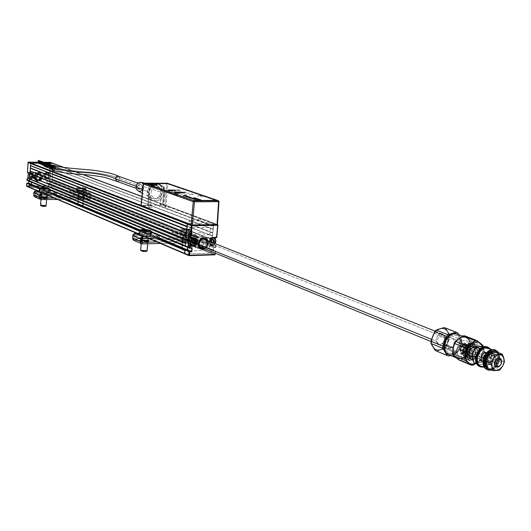 <?xml version="1.0" encoding="UTF-8"?>
<svg xmlns="http://www.w3.org/2000/svg" width="531" height="531" viewBox="0 0 531 531"><rect width="100%" height="100%" fill="white"/><g stroke="black" fill="none" stroke-linecap="round" stroke-linejoin="round"><path stroke-width="0.4" stroke-dasharray="2.65 1.99" d="M217.624 224.686L217.856 225.151L53.259 163.747L53.127 165.765L213.449 226.106L213.416 223.12L213.681 223.597L213.416 223.12L141.89 196.497L213.289 223.1L207.462 223.027L200.93 221.055L192.952 220.425L188.757 221.248L189.209 221.858L193.191 223.438L187.695 223.531L140.947 205.497L187.489 223.591M38.066 163.183L40.542 163.209L38.066 163.183M40.847 163.209L47.159 163.276L40.847 163.209M64.019 167.477L83.022 174.56L64.019 167.477M149.337 206.931L148.322 207.097L149.357 207.495L152.211 207.468L149.337 206.931M198.382 219.336L197.393 219.529L198.534 219.96L201.428 219.914L198.382 219.336M215.334 237.609L215.513 236.886L216.734 237.337L217.856 225.151L53.133 163.422M52.927 165.964L213.449 226.106L52.927 165.964L52.775 168.247L212.951 229.206L213.21 226.365L52.927 165.964M52.947 168.453L212.951 229.206L52.947 168.453L52.761 171.141L212.845 232.797L213.15 229.452L52.947 168.453M52.562 171.34L212.845 232.797L52.562 171.34L52.41 173.617L212.34 235.89L212.599 233.049L52.562 171.34M52.582 173.823L212.34 235.89L52.582 173.823L52.403 176.504L212.234 239.468L212.539 236.136L52.582 173.823M52.204 176.704L212.234 239.468L52.204 176.704L52.051 178.98L211.736 242.554L211.995 239.727L52.204 176.704M52.224 179.179L211.736 242.554L52.224 179.179L52.084 181.19L211.703 245.295L211.929 242.8L52.224 179.179M52.084 181.19L211.703 245.295L211.219 245.807L51.686 181.589L52.084 181.19M50.246 162.367L50.1 162.705L50.637 162.771L49.987 172.469L50.803 173.06L50.385 179.173L49.549 179.007L49.456 180.407L52.065 181.456L49.264 180.52L47.352 180.487L189.209 237.742L50.067 181.582L49.887 184.264L188.605 240.855L49.887 184.264L51.507 184.264L210.92 249.139L209.035 249.192L209.333 245.86L211.219 245.807L51.686 181.589L50.067 181.582L51.932 181.589L48.918 180.341L49.011 178.94L49.549 179.007L49.456 180.407L52.065 181.456L53.259 163.747L50.511 162.446M189.355 237.802L209.333 245.86L189.355 237.802M188.83 240.948L209.035 249.192L188.83 240.948M51.507 184.264L211.053 249.158L211.305 249.623L51.507 184.264M51.686 187.071L211.033 252.61L211.305 249.623L51.852 184.669L51.686 187.071L211.033 252.61L210.555 253.121L51.288 187.476L51.872 184.396L49.144 183.202L51.753 184.264L49.887 184.264L50.067 181.582L47.352 180.487L47.179 183.155L49.887 184.264L47.179 183.155L49.144 183.202L51.872 184.396L49.264 183.341L49.084 186.003L48.547 185.93L48.726 183.268L49.264 183.341L49.084 186.003L51.686 187.071L51.288 187.476L29.477 187.47L185.04 253.918L210.555 253.121L48.686 186.401L49.084 186.003L51.686 187.071M26.557 185.95L29.477 187.47L51.288 187.476L48.686 186.401L26.935 186.388L26.802 185.916L48.547 185.93L48.686 186.401L26.935 186.388L189.096 255.643L214.697 254.834L210.555 253.121L185.04 253.918L210.555 253.121L211.033 252.61L215.241 254.356M148.567 238.034L137.303 233.228L148.567 238.034M46.96 194.678L37.82 190.775L46.96 194.678M39.52 188.963L52.503 194.452L39.52 188.963M140.217 231.509L154.999 237.755L140.217 231.509M156.492 237.696L140.284 230.859L156.492 237.696M53.857 194.419L39.566 188.399L53.857 194.419M184.907 250.393L185.392 249.875M40.223 187.974L55.476 194.386L40.223 187.974M140.37 230.082L158.298 237.616L140.37 230.082M28.793 181.204L28.847 180.427L31.502 181.536L31.455 182.226L31.502 181.536L187.616 246.457L187.536 247.426L187.616 246.457L31.502 181.536L29.855 181.529L185.691 246.51L187.616 246.457L185.392 246.517L189.361 248.176M29.855 181.529L185.545 246.49L185.286 246.019M150.658 231.596L150.306 231.443L150.658 231.596M148.965 230.885L145.879 229.604L148.965 230.885M49.423 189.421L45.221 187.669L49.423 189.421M185.511 243.49L185.804 240.118M186.096 236.74L186.394 233.361M186.686 229.976L186.985 226.591M53.02 163.362L50.637 162.771L49.987 172.469L45.54 172.621L44.093 173.823L43.555 175.004L43.602 176.896L44.192 177.965L46.283 178.927L44.192 177.965L43.635 175.661L45.447 178.655L47.179 179.153L46.27 178.987L44.458 175.993L45.467 173.77L47.598 172.86L46.436 172.555L45.181 173.006L44.013 174.301L43.635 175.661L44.458 175.993L43.635 175.661L45.401 178.642L50.153 179.159L46.35 178.821L49.078 178.828L48.918 180.341L47.186 180.334L46.987 183.268L48.726 183.268L48.547 185.93L26.583 185.93M30.227 172.748L31.309 172.754L30.254 172.429M30.061 172.422L27.685 172.409M28.229 172.714L30.041 172.748M27.877 178.741L30.088 178.755C33.672 177.261 34.117 175.21 31.409 172.595L32.225 172.92C34.933 175.535 34.488 177.593 30.898 179.086L27.851 179.066M30.075 178.755L27.333 178.854L31.223 178.622L32.683 177.414L33.32 175.588L32.57 173.252L30.26 172.27M28.083 162.473L50.1 162.705L49.449 172.402L50.1 162.705L28.296 162.459L28.428 162.121M37.216 162.22L38.013 162.227M40.794 162.26L39.115 162.234M40.953 162.26L43.881 162.294M26.769 183.241L26.802 185.916L26.975 183.228L28.74 183.228L28.926 180.274L26.948 180.281M29.789 181.529L31.502 181.536L28.847 180.427L27.041 180.454L29.524 181.496M27.24 179.007L27.161 180.268L27.24 179.007M30.068 172.27L27.672 172.25L28.296 162.459L27.459 172.27M46.283 178.927L49.011 178.94L46.283 178.927M42.679 176.976L42.467 175.184L41 173.066L39.467 172.356L37.761 172.343L36.128 173.033L34.834 174.327L33.951 177.852L34.993 180.261L36.354 181.283L38.006 181.642L39.699 181.29L41.186 180.281L42.679 176.976M43.635 175.661L44.504 173.332L46.721 172.383L44.637 173.445L43.635 175.661M49.496 172.555L46.721 172.383L49.449 172.402L46.768 172.535L47.598 172.86L50.578 172.88L49.496 172.555M46.27 178.987L45.447 178.655L46.35 178.821M30.221 172.907L32.895 173.431L33.626 174.274L33.991 175.96L32.57 178.469L29.756 178.974M29.643 178.974L27.931 178.967L28.322 172.894L30.028 172.9L28.302 174.075L27.771 175.602L28.402 177.56L30.267 178.688L27.97 177.281L29.364 178.522L30.964 178.974L29.849 178.721M29.935 177.301L31.044 177.766L32.278 177.235L32.862 175.953L32.444 174.666L31.276 174.128L30.035 174.653L29.451 175.934L29.763 177.082M47.644 173.02L45.6 173.889L44.637 176.013L45.321 178.15L47.239 179.04L50.219 179.053L50.624 173.04L46.808 172.967C43.409 174.772 43.29 176.604 46.443 178.443L46.536 178.755C43.071 176.73 43.203 174.726 46.934 172.741C43.542 174.161 43.117 176.113 45.666 178.602L46.376 178.887C43.821 176.392 44.246 174.44 47.644 173.02L48.48 173.166C51.056 175.642 50.644 177.6 47.239 179.04L46.536 178.755C49.934 177.321 50.345 175.363 47.77 172.887L46.934 172.741L47.644 173.02M45.759 176.02L46.336 174.745L47.564 174.221L48.713 174.759L49.111 175.688L48.772 177.042L47.319 177.839L46.17 177.301L45.759 176.02M38.424 172.29L38.338 172.668C33.234 175.675 33.128 178.529 38.033 181.244L38.066 181.668C32.696 178.688 32.816 175.562 38.424 172.29L38.497 173.697L40.801 174.619L40.947 173.285L38.424 172.29M38.929 172.296C44.086 175.615 43.801 178.741 38.066 181.668L38.033 181.244C43.27 178.575 43.535 175.721 38.843 172.675L38.929 172.296M38.312 173.073L38.338 172.668L37.575 172.794L35.537 174.049L34.296 177.069L35.318 180.022L38.033 181.244L40.894 180.042L42.294 177.108L41.458 174.082L38.843 172.675L41.551 174.971L41.922 177.108L41.518 178.549L40.648 179.757L38.756 180.772L36.719 180.553L35.604 179.737L34.714 177.812L34.986 175.602L36.327 173.836L38.312 173.073C33.765 175.807 33.679 178.396 38.059 180.839C42.745 178.443 42.998 175.854 38.816 173.079L39.002 173.703C42.566 176.113 42.341 178.343 38.312 180.394C34.542 178.31 34.608 176.08 38.497 173.697L38.312 173.073M193.769 241.937L194.831 245.946L196.762 247.4L200.121 247.293L201.388 246.557L203.081 244.645L204.043 241.671L208.437 243.437L207.329 246.656L204.92 248.886L207.282 246.723L208.437 243.437L204.043 241.671L203.738 239.063L204.043 241.671L203.453 243.921L202.178 245.846L199.41 247.526L197.406 247.579L195.627 246.756L193.961 244.174L193.769 241.937L197.174 243.317L193.769 241.937L194.041 240.543L193.769 241.937M198.129 243.702L197.174 243.317L198.129 243.702M192.063 245.614L192.083 245.534C194.213 245.236 195.494 243.882 195.919 241.472L196.802 241.831L195.919 241.472L194.797 238.326M194.572 238.14L192.786 237.589L195.162 238.286L194.074 240.43L195.182 238.293L193.855 237.762M192.083 245.534L192.627 245.76L192.083 245.534M190.855 238.187L194.094 238.114L192.786 237.589L189.474 237.662M217.385 224.659L191.791 225.111L187.695 223.531L213.289 223.1L217.425 224.64M188.804 255.524L189.222 255.643M191.572 248.103L187.616 246.457L191.572 248.103M215.161 254.429L215.546 251.057L215.135 253.075L215.486 250.977L211.338 249.291L211.033 252.61L211.205 249.125L215.314 251.097L213.276 251.163L213.615 247.479L215.885 247.38L211.511 245.8L209.333 245.86L209.035 249.192L211.205 249.125L209.035 249.192L213.349 250.951L209.035 249.192L209.333 245.86L213.654 247.605L209.333 245.86L211.67 245.634L215.825 247.3L215.898 245.388L212.533 245.548L211.205 245.017L214.703 244.917L216.044 245.621L215.652 247.419L215.812 245.661L211.915 245.694L210.681 245.11L209.533 243.298L209.446 241.379C209.267 244.054 210.322 245.514 212.606 245.753M215.287 253.134L215.4 250.824L213.349 250.951L213.654 247.605L215.705 247.499L211.511 245.8L215.825 247.3L215.984 245.541L214.683 244.811L215.221 238.824M213.681 223.597L212.201 239.859L213.681 223.597M212.194 239.932L211.67 245.634L212.194 239.932M216.436 237.45L211.922 237.138L213.296 237.656M212.533 245.548L211.119 245.222L209.493 241.399M208.159 240.868L208.437 243.437L208.159 240.868M203.466 238.419L200.997 236.176L199.736 235.937L197.14 236.574L195.289 238.147L197.439 236.421L199.444 235.93L202.211 236.853L203.466 238.419M185.339 246.51L187.616 246.457L187.536 247.426M189.321 237.715L191.326 238.419L191.85 240.304L190.602 242.567L188.658 242.986M188.425 242.906L187.377 241.91L187.111 240.424L187.642 238.91L188.863 237.861M210.9 239.833L210.044 241.738L208.789 242.501L207.455 242.382L206.327 240.968L206.771 238.452L208.358 237.284L210.389 237.961L210.9 239.833M209.898 234.861L205.052 234.967L202.669 233.162L199.742 232.571L196.696 233.288L193.961 235.213L189.036 235.326L189.706 227.719L210.581 227.328L209.898 234.861M191.631 250.871L190.032 250.917L190.357 247.22L194.047 247.121L194.114 246.357L195.959 247.977L198.322 248.501L200.784 247.838L202.915 246.112L202.849 246.875L206.499 246.769L206.167 250.44L191.87 250.864M214.697 254.834L210.555 253.121L211.033 252.61L215.181 254.316L214.697 254.834M189.521 237.795L193.934 237.981L195.554 239.992L195.554 242.182L194.93 243.57L193.311 245.003L191.412 245.342M194.054 242.481L194.359 241.253M194.2 240.384L192.547 239.242L191.399 239.654L190.569 240.702L190.337 242.023L190.782 243.178L192.587 243.742M193.403 243.311L193.888 242.767M215.281 237.609L215.314 237.191L210.535 237.589L208.935 239.016L208.192 241.127L208.557 243.211L209.904 244.559L214.63 244.718L215.174 238.764M213.449 240.895L213.21 241.877M213.117 242.063L211.272 243.304L210.21 242.952L209.579 241.957L209.586 240.649L210.555 239.189L212.42 238.937L213.309 239.926L212.506 239.912M213.309 239.932L213.455 240.696M205.464 237.941L204.03 237.662M204.82 248.847C207.76 246.928 208.842 244.253 208.059 240.828M207.555 240.629C208.603 244.16 207.521 246.829 204.322 248.641L206.22 247.346L207.402 245.634L208.019 242.581L207.555 240.629M203.439 237.689L203.433 237.642C197.386 240.729 196.556 244.559 200.95 249.125M203.619 248.355L205.251 247.599L207.017 245.448L207.575 242.694L206.851 240.351C208.285 244.034 207.209 246.703 203.619 248.355M204.601 246.922C207.256 244.074 207.269 241.585 204.627 239.468M46.934 172.741C50.392 174.765 50.253 176.77 46.536 178.755L46.443 178.443C49.834 176.637 49.954 174.812 46.808 172.967L46.934 172.741M46.137 175.376L45.693 175.854L46.27 177.082L47.584 177.088L48.321 175.867L47.783 174.672L46.482 174.613L46.137 175.376M46.529 174.619L47.013 174.779L46.529 174.619M46.682 174.646L46.19 174.341L46.682 174.646M46.808 172.967L44.949 173.756L44.073 175.695L44.69 177.633L45.951 178.389L48.294 177.653L49.171 175.721L48.553 173.776L46.808 172.967M47.06 177.069L45.812 177.042L45.195 175.801L45.998 174.36L47.432 174.374L48.049 175.608L47.06 177.069M30.201 173.159L28.176 174.015L30.532 172.86C27.094 174.679 26.975 176.518 30.181 178.376L32.059 177.58L32.922 175.097L31.94 173.332L30.028 172.907M29.663 178.622C27.791 176.823 27.904 175.031 30.008 173.252M31.057 174.394L30.4 174.4L31.057 174.394M29.769 176.982L28.9 175.608L29.809 174.234L31.17 174.274L31.814 175.628L30.997 176.969L29.942 176.936M30.267 178.688C33.705 177.261 34.123 175.296 31.535 172.787L32.232 173.066C34.82 175.575 34.402 177.546 30.964 178.974L30.181 178.376C33.612 176.557 33.732 174.719 30.532 172.86L30.659 172.635C34.17 174.672 34.037 176.69 30.267 178.688M29.962 176.969L31.322 177.009L32.059 175.728L31.482 174.546L30.148 174.533L29.404 175.768L29.862 176.451M192.773 240.57L192.302 240.377L192.089 241.067L192.567 241.26M192.461 243.298L192.063 243.331L191.452 241.844L192.375 240.271L192.926 240.377M193.35 240.39L194.027 240.443M190.948 245.156L192.01 245.329C196.105 243.41 196.669 240.928 193.709 237.888L191.1 238.187M212.048 239.939L211.457 239.906L211.949 240.098M212.871 242.747L211.258 242.873L210.628 241.419L211.491 239.846L212.088 239.906M211.683 240.855L211.212 240.669L210.674 241.233L211.159 241.426M212.267 245.269L215.075 243.623L212.267 245.269L211.132 244.811C215.174 242.893 215.732 240.43 212.798 237.423L211.823 237.271C207.78 239.169 207.216 241.632 210.123 244.652L211.252 245.103C208.61 242.986 208.723 240.643 211.597 238.074C208.437 241.359 208.663 243.762 212.267 245.269L212.473 245.003L212.267 245.269M214.975 243.583L212.473 245.003L211.351 244.771L210.123 243.537L209.805 241.525C209.745 243.669 210.634 244.831 212.473 245.003L214.975 243.583M211.444 242.176L211.789 243.264L213.621 243.045M211.597 238.067L212.665 237.735L211.597 238.067M31.82 176.531L34.356 177.566C34.329 174.487 35.736 173.106 38.584 173.411L40.456 175.622L37.9 174.593L36.035 172.396C33.194 172.09 31.787 173.464 31.82 176.531C32.935 171.785 34.96 171.141 37.9 174.593L37.376 174.646C34.787 171.606 33.002 172.177 32.026 176.352L32.125 174.646L33.566 172.907L35.663 172.688L37.203 174.115L37.27 176.345L35.331 178.303L33.254 178.084L32.026 176.352C34.615 179.385 36.4 178.814 37.376 174.646L37.9 174.593C36.792 179.332 34.767 179.976 31.82 176.531L33.659 178.715C36.513 179.047 37.92 177.673 37.9 174.593L40.456 175.622C40.482 178.708 39.062 180.089 36.201 179.757L34.356 177.566L31.82 176.531M34.973 177.46L35.769 177.785C35.75 175.197 36.931 174.029 39.327 174.294L40.9 176.146L38.524 173.976C36.135 173.71 34.946 174.872 34.973 177.46L36.526 179.299C38.922 179.578 40.117 178.423 40.097 175.827L40.9 176.146C40.98 178.562 39.885 179.757 37.615 179.717L35.769 177.785C35.69 175.376 36.778 174.181 39.042 174.208L40.9 176.146C40.92 178.748 39.725 179.909 37.323 179.631L34.973 177.46M35.57 177.971C38.405 181.297 40.363 180.673 41.431 176.093C38.597 172.761 36.646 173.385 35.57 177.971M195.302 243.132L199.311 244.764L195.302 243.132L197.393 245.8C200.738 246.112 202.45 244.34 202.53 240.477L200.413 237.788C197.074 237.503 195.375 239.282 195.302 243.132M431.57 339.389L436.024 341.201C436.336 336.236 438.42 333.833 442.277 333.999L444.58 337.338L202.53 240.477L444.58 337.338C444.255 342.316 442.157 344.705 438.294 344.513L436.024 341.201L431.57 339.389M46.456 164.444L44.996 162.685L43.788 163.163L43.21 164.404L52.071 167.836L52.828 166.429L54.295 166.17L55.343 167.869L46.456 164.444L55.343 167.869L55.171 168.559L54.394 169.409L53.319 169.588L52.071 167.836L43.21 164.404L44.246 166.077L45.706 165.831L46.456 164.444M51.932 167.836L51.089 167.511L51.932 167.836L52.562 166.475L53.883 165.944L55.483 167.876L54.852 169.236L53.525 169.761L51.932 167.836M44.199 166.216L45.772 165.951L46.589 164.444L55.483 167.876L46.589 164.444L45.46 162.625M116.966 181.336C118.698 181.595 119.774 180.752 120.185 178.808L142.447 186.799C142.023 188.804 140.921 189.673 139.149 189.414L137.595 186.793L136.062 186.242L137.595 186.793L138.458 184.868L139.766 184.124L141.153 184.284L142.162 185.286L142.361 187.33L140.755 189.308L138.491 189.056L137.595 186.793C138.014 184.795 139.115 183.925 140.881 184.171L142.447 186.799L120.185 178.808L119.136 180.865L117.092 181.37M52.708 170.345L54.779 169.887L55.828 167.876C63.62 169.867 75.508 171.34 91.505 172.31C105.788 174.082 115.346 176.246 120.185 178.808C115.346 176.246 105.788 174.082 91.505 172.31C75.508 171.34 63.62 169.867 55.828 167.876L55.523 166.449L54.434 165.453M54.208 168.115L43.19 163.853L54.208 168.115L54.952 167.564L55.304 168.128L54.56 168.679L54.268 167.889L55.005 167.584L55.304 168.128L43.502 163.568L55.304 168.128L54.72 168.705L54.208 168.115M42.46 163.794L42.772 164.112L43.502 163.568L42.692 163.083M52.164 168.393L43.104 164.875L52.164 168.393L52.908 167.836L53.253 168.407L52.509 168.958L52.217 168.168L52.954 167.856L53.253 168.407L41.484 163.84L53.253 168.407L52.669 168.984L52.164 168.393M40.754 164.384L41.484 163.84L41.139 163.282M53.127 166.681L43.708 163.05L53.127 166.681L53.863 166.123L54.215 166.694L53.472 167.245L53.18 166.455L53.916 166.143L54.215 166.694L42.434 162.161L54.215 166.694L53.631 167.272L53.127 166.681M41.697 162.705L42.434 162.161L42.082 161.603M148.859 192.162L142.613 189.56L148.859 192.162L149.536 189.56L151.023 187.35L153.107 185.877L155.457 185.359L157.714 185.883L159.546 187.35L160.661 189.547L160.9 192.136C159.692 197.406 156.804 199.523 152.231 198.494C149.875 197.293 148.753 195.182 148.859 192.162C149.802 187.45 152.364 185.219 156.545 185.478C159.519 186.381 160.973 188.605 160.9 192.136L160.229 194.724L158.749 196.928L156.685 198.402L154.342 198.926L152.078 198.421L150.24 196.961L149.111 194.764L148.859 192.162M138.883 191.213L138.252 191.007C141.312 191.704 143.244 190.304 144.04 186.799L160.9 192.136L144.04 186.799C144.08 184.443 143.104 182.969 141.113 182.365M148.653 192.667L147.273 192.169C147.16 196.264 148.76 198.999 152.065 200.366C157.634 201.209 161.105 198.461 162.473 192.136L163.873 192.634C162.499 198.972 159.028 201.727 153.452 200.884C150.14 199.51 148.541 196.775 148.653 192.667C149.988 186.388 153.413 183.613 158.928 184.357C162.347 185.697 163.993 188.459 163.873 192.634L162.473 192.136C162.592 187.967 160.946 185.213 157.534 183.872C152.025 183.129 148.6 185.896 147.273 192.169L148.653 192.667M162.473 192.136L161.59 187.39L159.698 185.027L157.07 183.746L154.103 183.739L151.249 185.02L148.945 187.39L147.552 190.49L147.279 193.842L149.019 198.229L151.335 200.068L154.196 200.705L157.149 200.034L159.758 198.176L161.623 195.401L162.473 192.136M142.567 190.025L144.04 186.799L143.237 183.759M52.37 170.219L52.808 170.365M53.273 170.418L54.627 170L55.748 168.38L54.155 165.353M118.513 176.219L120.185 178.808L118.639 176.259M41.491 162.147L42.035 161.743L42.294 162.161L41.75 162.566L41.491 162.147M38.305 161.238L38.849 160.833L42.294 162.161L38.71 161.132M38.849 160.833L38.59 160.415M40.542 163.827L41.093 163.422L41.352 163.84L40.801 164.245L40.542 163.827M37.362 162.904L37.907 162.499L41.352 163.84L37.655 162.088M42.56 163.561L43.111 163.15L43.369 163.568L42.819 163.973L42.56 163.561M39.374 162.639L39.918 162.234L43.369 163.568L39.659 161.822M156.479 184.184L157.946 183.766L157.05 183.447L155.59 183.879L156.479 184.184L151.574 187.184L150.724 186.879L149.065 189.66L149.895 189.959L149.37 195.74L148.594 195.454L149.065 189.66L149.895 189.959L150.426 188.352L151.574 187.184L150.724 186.879L155.59 183.879L156.506 184.177L151.574 187.184L156.479 184.184M168.161 190.29L171.467 190.762L167.988 190.217L171.467 190.762L168.161 190.29L167.975 192.594L171.174 193.218L171.367 190.901L171.174 193.218L172.23 193.092L167.975 192.594M169.203 190.529L169.037 192.468L169.203 190.529M174.102 192.375L177.44 192.859L173.942 192.308L177.44 192.859L174.102 192.375L173.922 194.698L177.148 195.335L177.347 192.999L177.148 195.335L178.197 195.202L173.922 194.698M175.144 192.614L174.978 194.565L175.144 192.614M163.528 195.647L162.672 205.026L163.528 195.647L162.891 205.059L163.515 205.291L164.238 195.906L163.528 195.647L164.457 195.932L165.008 189.972L164.238 195.906L164.789 189.939L163.953 189.647L162.692 204.72L163.528 195.647M167.358 183.248L167.816 184.005L166.721 183.872L167.816 184.005L166.157 205.451L165.061 205.305L166.721 183.872L158.032 183.673L156.492 184.078L150.386 188.306L149.828 189.985L148.428 205.444L147.658 205.145L149.802 205.132L151.627 190.052L154.222 187.27L156.791 186.573L159.234 187.27L161.358 190.045L161.404 196.57L160.694 205.046L162.672 205.026L163.953 189.647L162.771 186.885L164.557 188.352L164.789 189.939L163.953 189.647L163.707 188.054L162.771 186.885L158.43 183.879L157.05 183.447L150.724 186.879L149.231 188.83L148.594 195.454L149.37 195.74L148.428 205.444L141.034 205.524M167.046 183.222L166.721 183.872L167.132 183.208M178.423 192.746L177.347 192.999L178.423 192.746M178.595 192.713L177.44 192.859L178.595 192.713M172.456 190.669L171.367 190.901L172.456 190.669M172.555 190.649L171.467 190.762L172.555 190.649M192.813 194.724L193.41 194.426L189.016 193.131L177.785 193.244L182.372 194.704L192.813 194.724M150.426 183.965L148.7 184.038M148.587 184.051L148.103 184.237L148.541 184.589L151.235 185.093M151.833 185.146L154.793 185.18L155.41 184.702M155.371 184.682L153.3 184.204M153.187 184.184L150.525 183.972M199.503 195.594L197.632 196.025L199.815 196.669L205.404 196.649L203.831 195.999L199.503 195.594M218.467 200.725L218.878 201.508L167.816 184.005L167.55 183.348M167.816 184.005L218.878 201.508L217.338 224.513L166.157 205.451L167.816 184.005M143.204 183.918L143.622 183.826L141.352 205.497L148.428 205.444L147.658 205.145L148.594 195.454L147.658 205.145L150.459 205.218L152.158 205.862L143.41 205.975L192.129 224.732L215.168 224.308L169.336 207.196L165.924 207.17L164.816 206.751L167.205 206.672L160.508 205.139L166.157 205.451L217.338 224.513L219.011 201.588M143.894 183.195L143.31 183.839M140.961 205.55L141.352 205.497L143.622 183.826L156.924 183.852L143.622 183.826L144.034 183.162M165.061 205.305L163.734 205.318L165.008 189.972L164.769 188.299L163.794 187.078L159.081 183.859L166.721 183.872L165.061 205.305M159.473 184.078L163.794 187.078L159.473 184.078M158.43 183.879L163.634 187.184L159.313 184.191L157.05 183.447L158.43 183.879M176.358 193.437L177.693 193.689L177.487 193.961L174.453 193.563L176.358 193.437M168.719 190.908L171.971 191.06L168.719 190.908M150.837 205.198L151.952 195.859L153.685 197.811L156.114 198.508L158.65 197.784L160.687 195.826L160.269 205.125L150.837 205.198M190.078 197.313L189.056 197.081M190.49 197.353L187.928 197.16M186.467 196.948L189.54 197.001M187.124 196.775L188.751 196.722M186.666 196.722L187.357 196.928M191.379 197.771L190.476 197.525M191.804 197.817L189.235 197.618M192.594 198.07L190.961 198.123M191.021 198.163L189.7 198.05M193.224 199.039L195.169 198.966M192.335 198.727L194.24 198.926M191.279 198.322L193.901 198.561M191.81 198.395L193.364 198.488M194.041 199.298L196.676 199.537M194.578 199.364L196.138 199.457M182.903 192.64L180.095 192.68L178.529 192.103M172.429 189.972L174.341 190.675L176.093 190.304M173.776 192.195L177.52 192.886L178.774 192.62M167.59 183.401L217.06 200.32M155.895 184.961L149.623 184.675M157.07 185.053L155.457 184.682M177.573 190.138L177.208 190.144M177.566 190.217L178.35 190.264M152.709 183.845L149.749 183.693M150.631 184.038L146.463 183.56M153.877 183.938L152.278 183.573M199.649 199.49L198.74 199.424M197.651 199.835L196.052 199.888M198.441 200.114L196.025 200.021M196.145 200.008L195.428 199.795M194.685 198.017L195.468 198.023M194.678 197.963L195.209 197.937M200.127 199.649L198.813 199.57M200.632 199.829L199.848 199.769M200.021 199.829L199.669 199.749M186.381 195.893L183.314 195.839M184.702 195.82L183.374 195.581M185.651 195.634L185.053 195.78M186.905 196.078L184.635 196.025M185.95 196.483L188.226 196.536M185.81 196.317L187.436 196.258M185.346 196.258L186.049 196.47M482.858 358.233L484.272 354.27L484.08 350.387L485.706 354.423L482.858 358.233L481.02 362.454L477.037 362.447L479.327 361.784L481.059 360.522L485.706 354.423L489.894 356.102L486.728 362.321L485.195 364.166L481.02 362.454L474.05 362.852L478.643 362.089L481.65 359.912L483.754 356.308L484.385 352.245L484.08 350.387L485.706 354.423L489.894 356.102L489.283 352.465L487.644 348.389L483.509 346.756L487.644 348.389L480.25 348.575L480.655 348.734L478.789 353.002L475.915 356.852L477.568 360.921L478.205 364.571L485.195 364.166L481.02 362.454L482.858 358.233M472.431 358.91L472.431 358.91C473.274 361.299 474.814 362.481 477.037 362.447L474.176 361.565L473.114 360.383M476.652 363.934L478.205 364.571L476.652 363.934M480.993 346.902L483.376 348.807L484.08 350.387L483.456 346.736L484.08 350.387C483.27 347.931 481.73 346.703 479.466 346.71L476.712 347.619L476.904 346.995M472.716 352.849L472.086 356.938M479.466 346.71L476.28 347.911L474.833 349.232M478.949 350.088L480.216 350.36L481.504 351.94L481.498 355.285L479.593 358.219L476.898 359.029L475.318 357.901L474.794 354.768L476.3 351.529L478.949 350.088M473.612 350.911L472.192 354.907L472.398 358.81M501.616 362.414L466.729 348.382L466.45 345.761L464.917 344.247C462.441 343.915 460.755 345.402 459.866 348.721L469.351 352.564L459.866 348.721L460.138 351.33L461.658 352.843C464.147 353.195 465.833 351.708 466.729 348.382L501.616 362.414L500.394 365.321L501.616 362.414M472.258 353.739L481.033 357.297L472.258 353.739M483.456 358.279L494.487 362.753L483.456 358.279M452.684 334.231C448.396 335.672 445.688 339.11 444.553 344.533L444.613 348.575L445.994 351.867C452.147 356.241 456.906 353.553 460.264 343.803L461.233 343.969L460.264 343.803C460.642 336.966 458.114 333.773 452.684 334.231L453.162 333.767C458.943 333.282 461.638 336.681 461.233 343.969L470.101 347.513C467.911 355.651 463.762 359.281 457.656 358.398C454.211 356.799 452.764 353.447 453.301 348.329L453.301 348.329C455.465 340.232 459.574 336.574 465.634 337.364C469.172 338.944 470.658 342.329 470.101 347.513L461.233 343.969C461.784 338.824 460.291 335.466 456.766 333.893M479.546 352.763C478.444 357.25 476.161 359.573 472.703 359.726L474.389 359.56L476.4 358.458L478.106 356.533L479.247 354.077L479.546 352.763L477.946 352.119L479.546 352.763L479.453 349.71L477.601 346.876L479.261 349.079L479.546 352.763M476.121 346.325L475.232 345.86C471.501 345.369 468.959 347.632 467.619 352.65L469.212 353.294L467.619 352.65C467.273 355.823 468.163 357.894 470.293 358.876L471.004 359.056M472.457 358.996C475.331 358.073 477.163 355.777 477.946 352.119L476.845 347.002M467.472 338.128L464.678 335.811L468.282 338.891L469.543 340.862L470.267 343.311L470.267 347.506L471.256 342.528L483.549 347.387L482.971 352.584L483.124 349.71L482.579 346.703L482.971 352.584L481.657 356.885L479.247 360.602L475.683 363.529L480.774 359.64L468.528 354.648L469.703 352.637L468.528 354.648L464.552 357.27C467.619 354.92 469.523 351.668 470.267 347.506L469.703 352.637L481.962 357.609L483.15 351.296L483.396 346.736L483.549 347.387L471.256 342.528L470.712 344.997L469.703 352.637L481.962 357.609L480.774 359.64L481.962 357.609L482.971 352.584C482.208 356.792 480.283 360.091 477.196 362.474L480.774 359.64L468.528 354.648L460.988 360.071L459.222 360.164L460.988 360.071L473.181 365.136L460.988 360.071L465.601 356.42L467.486 354.303L469.543 350.374L470.267 347.506C470.798 343.351 469.869 340.225 467.472 338.128L470.678 340.597L482.978 345.435L470.678 340.597L471.256 342.528L470.678 340.597L465.581 337.105L462.289 336.966L460.012 337.809M458.903 338.499C455.804 340.849 453.879 344.128 453.129 348.336C452.611 352.531 453.567 355.664 455.99 357.728C458.558 359.533 461.412 359.381 464.552 357.27L461.187 358.823L458.95 358.943L456.899 358.319M448.861 354.748C454.941 355.631 459.069 352.04 461.233 343.969C457.656 354.356 452.591 357.217 446.033 352.557L445.994 351.867M457.841 339.349L455.127 342.714L453.421 346.882M452.983 349.783L453.447 353.838L455.173 356.978M453.301 348.329L455.644 342.203L456.945 340.497L460.045 338.015L461.718 337.324L464.997 337.185L467.771 338.678L469.616 341.566L470.101 343.404L470.101 347.513L468.833 351.675L465.017 356.686L461.758 358.458L460.092 358.757L456.999 358.106L454.616 355.903L453.315 352.465L453.301 348.329M479.227 352.053C477.535 358.345 474.342 361.16 469.656 360.496C467.001 359.268 465.893 356.679 466.318 352.717L456.846 348.867C456.434 352.796 457.549 355.365 460.191 356.593C464.864 357.257 468.037 354.469 469.709 348.236L479.227 352.053L469.709 348.236C470.141 344.267 469.006 341.679 466.304 340.471C461.665 339.86 458.512 342.654 456.846 348.867L466.318 352.717C467.997 346.451 471.17 343.623 475.829 344.227C478.531 345.442 479.666 348.051 479.227 352.053M469.49 352.617C474.017 343.252 460.901 340.65 460.165 350.447C461.227 360.257 471.913 345.163 462.946 343.557L462.514 342.581L461.917 343.185L464.519 351.29L459.076 350.035L465.767 343.371L468.455 351.993L461.817 354.15L464.472 344.811L472.351 346.557L469.762 356.467L463.437 354.655L467.207 345.031L475.418 346.039L474.747 356.394L467.386 359.195L466.138 350.287C467.911 346.345 470.532 344.154 474.01 343.723L474.362 343.165L475.126 344.168C469.809 345.688 466.915 349.524 466.457 355.664C467.532 362.686 475.895 360.562 477.561 352.378C478.524 344.061 469.869 341.413 465.508 348.807C463.171 354.363 465.594 359.082 469.809 357.655C465.594 359.082 463.171 354.363 465.508 348.807C469.869 341.413 478.524 344.061 477.561 352.378C475.895 360.562 467.532 362.686 466.457 355.664C466.915 349.524 469.809 345.688 475.126 344.168L474.78 344.719L474.01 343.723L465.893 350.964L468.282 359.653L475.796 354.336L473.619 344.254L464.625 347.984L465.395 357.336L472.524 351.993L468.448 343.457L461.167 350.938L466.689 354.416L467.519 344.221L459.282 348.548L464.081 351.887L461.917 343.185L462.342 344.168L462.946 343.557C466.092 344.911 467.001 347.613 465.687 351.668C463.019 354.044 461.18 353.679 460.158 350.586C461.041 344.619 467.579 341.851 470.048 346.896C470.924 352.849 465.979 357.642 462.952 354.695C461.997 351.588 462.84 348.462 465.475 345.316C468.76 343.603 471.415 344.121 473.433 346.876C468.11 335.771 456.076 357.396 466.298 355.777M473.738 347.765C474.395 351.276 473.526 354.263 471.136 356.713C473.526 354.263 474.395 351.276 473.738 347.765M467.592 355.053L469.245 353.088M479.885 366.602L481.863 366.835L484.956 365.886L489.011 361.956L491.188 356.261L492.071 356.812L492.084 353.175L490.744 349.783L492.184 353.991L492.071 356.812L491.029 349.697L492.091 356.62L491.188 356.261C491.719 351.814 490.571 348.748 487.743 347.062M479.619 366.509C485.268 367.306 489.124 363.888 491.188 356.261L490.763 350.699L489.071 348.004L487.491 346.942M486.389 352.81L487.226 355.538L486.582 358.352L484.876 360.602L482.885 361.518M482.234 361.525L480.747 360.834L479.924 359.553L479.712 356.885L480.289 355.007L482.712 352.265L484.192 351.821L485.918 352.352M492.091 356.62C490.949 362.003 488.274 365.454 484.08 366.987C488.274 365.454 490.949 362.003 492.091 356.62M492.071 356.812L490.943 360.503L488.872 363.695L486.177 365.912L483.933 366.729C488.168 365.527 490.876 362.222 492.071 356.812M482.911 361.91L485.467 361.618L487.883 358.876L488.467 355.166L487.909 353.633L486.675 352.544M487.06 369.596C492.722 370.386 496.591 366.941 498.675 359.261L497.832 359.122L496.697 362.832L494.62 366.045L491.912 368.275L488.985 369.178L486.277 368.614L484.199 366.662L483.084 363.622L483.037 360.317L483.21 364.253L484.69 367.333C490.445 370.884 494.826 368.149 497.832 359.122L498.675 359.261C496.691 366.748 492.907 370.22 487.332 369.689M494.985 349.889C497.992 351.495 499.22 354.622 498.675 359.261L499.585 359.626C498.43 365.056 495.742 368.541 491.514 370.074L494.812 368.308L497.394 365.368L499.585 359.626L498.675 359.261C499.213 354.788 498.071 351.701 495.237 350.009M498.556 352.69L499.611 355.75L499.585 359.626L498.556 352.69M495.536 359.852L495.549 358L494.66 356.022L493.292 355.219L491.839 355.299L490.378 356.102L488.653 358.379L488.075 360.27L488.281 362.958L489.682 364.664L491.792 364.817L493.91 363.37L495.536 359.852M497.832 359.122L497.441 353.832L496.757 352.418L494.706 350.447L492.005 349.856L490.538 350.115L487.644 351.695L485.673 353.779L491.294 349.936C496.093 349.823 498.277 352.883 497.832 359.122M486.754 359.739L487.81 356.978L489.768 355.086L491.971 354.695L493.664 355.929L494.222 357.469L493.989 360.277L492.582 362.832L491.215 363.961L489.728 364.412L487.783 363.708L486.748 361.598L486.754 359.739M488.401 368.872C493.432 369.569 496.877 366.503 498.728 359.673L499.558 360.005C497.925 366.37 494.706 369.503 489.901 369.403L492.602 369.237L495.304 367.731L498.49 363.509L499.558 360.005L499.578 356.56L498.549 353.692L497.467 352.418C499.306 354.144 500.003 356.673 499.558 360.005L498.728 359.673C499.206 355.704 498.191 352.962 495.688 351.456M488.301 364.797L489.277 363.689L488.852 361.06L487.571 361.1L487.425 360.688L488.991 360.151L490.252 357.429L489.708 355.757L490.106 355.637L490.85 356.752L493.06 355.538L493.711 353.56L493.757 355.498L495.609 356.493L496.976 355.272L497.069 355.856L496 357.111L496.419 359.733L497.56 359.666L497.832 360.104L496.279 360.642L495.025 363.357L495.562 365.009L495.171 365.129L494.434 364.027L492.23 365.248L491.573 367.226L491.533 365.288L489.668 364.306L488.427 365.56L488.301 364.797M487.989 356.693L486.549 360.741L486.748 364.691M497.912 352.438L498.516 356.135L500.149 360.21L504.45 361.936L500.149 360.21L497.262 364.074L495.416 368.361L499.698 370.12L495.416 368.361L488.401 368.786M499.817 358.166L501.41 360.35L501.032 363.828L498.868 366.563L497.487 367.1L496.173 366.948M440 328.735L435.699 331.523L435.44 330.82L435.699 331.523L438.872 329.18M459.594 348.217L457.018 351.92L457.264 352.604L459.594 348.217M441.128 328.463L443.332 328.49L445.317 329.247L447.62 331.629L445.243 327.926L457.516 332.764L445.735 328.158L449.896 335.24L449.956 337.404L446.259 346.969L458.001 351.768L457.264 352.604L445.536 347.792L446.259 346.969L458.001 351.768L461.738 342.09L449.956 337.404L449.896 335.24L461.685 339.913L461.738 342.09L461.685 339.913L459.813 336.428C461.426 339.468 461.519 342.999 460.078 347.015L461.738 342.09L449.956 337.404L447.905 342.103L448.695 334.523L447.62 331.629L449.896 335.24L461.685 339.913L458.744 334.669L459.813 336.428L458.041 334.391L460.344 337.51L461.061 342.754L460.078 347.015L457.934 350.838L452.724 354.761L456.487 353.367L444.759 348.542L445.536 347.792L457.264 352.604L456.487 353.367L457.264 352.604L457.018 351.92L452.724 354.761L456.487 353.367L444.759 348.542L440.617 349.75L442.92 348.608L447.905 342.103L446.259 346.969L444.759 348.542L436.86 351.124L448.542 355.989L436.296 350.964M436.011 350.865L436.86 351.124L440.617 349.75L438.374 350.121L436.256 349.75L434.411 348.668L432.964 346.942L431.749 343.404L432.168 337.802M450.534 355.438L452.724 354.761L449.711 355.1L452.724 354.761L450.534 355.438M456.288 350.679L452.206 353.208L449.432 353.215L448.184 352.69L446.226 350.699L445.21 347.699L445.303 344.148L446.485 340.603L449.863 336.455L452.684 335.094L454.105 334.922L456.7 335.645L458.638 337.663L459.262 339.063L459.72 342.389L459.069 345.973L456.288 350.679M433.23 335.048L435.699 331.523L432.632 336.402C431.205 340.417 431.311 343.929 432.964 346.942M447.62 331.629L448.914 336.508L447.905 342.103L444.878 346.949L440.617 349.75M437.962 335.326L436.276 338.161L435.951 341.373L437.099 343.869L438.5 344.699L440.179 344.699L442.642 343.192L443.889 341.4L444.706 338.207L444.42 336.209L442.867 334.158L441.294 333.72L439.575 334.132L437.962 335.326M443.511 343.311C446.093 339.575 445.994 336.714 443.212 334.736L439.197 336.057L448.483 339.78L452.518 338.439C455.306 340.431 455.406 343.311 452.797 347.088L443.511 343.311L452.797 347.088L448.735 348.422C445.967 346.424 445.881 343.544 448.483 339.78L439.197 336.057C436.615 339.78 436.701 342.641 439.462 344.626L443.511 343.311M84.177 196.702L84.475 197.054L77.851 196.729L77.752 198.109L84.376 198.428L84.177 196.702L84.323 197.14L82.524 197.333L77.619 196.609L78.422 196.151L81.522 196.198L84.177 196.702L84.077 198.076L77.453 197.758L77.553 196.384L84.177 196.702M40.768 196.908L40.602 198.275L47.405 198.587L47.199 197.326L47.14 198.249L40.336 197.944L40.602 198.275L40.429 196.543L40.807 196.384L40.389 196.636L40.768 196.908M41.159 196.317L46.821 196.709L41.159 196.317M40.728 197.512L34.993 195.01L35.139 192.846L33.825 192.853L35.139 192.846L35.756 192.215L35.823 190.815L35.756 192.215L50.611 191.91L35.756 192.215L41.498 194.691L35.531 192.268L34.993 195.01L33.685 195.016L34.993 195.01L35.544 195.64L35.451 197.034L41.186 199.55L35.451 197.034L35.544 195.64L40.88 197.97M34.8 196.915L47.471 196.988L35.451 197.034M39.354 190.748L49.376 190.549L39.354 190.748M50.684 190.523L56.532 192.965L56.459 194.366L50.611 191.91L50.684 190.523M41.445 191.983L45.016 192.468L47.478 192.076L43.648 191.386L41.398 191.585L41.445 191.983M47.14 193.271L43.575 192.786L41.113 193.178L44.949 193.875L46.92 193.749L47.412 193.476L47.14 193.271M35.139 192.846L40.874 195.328L35.139 192.846M89.321 199.304L83.267 196.842L85.225 194.857L91.299 197.293L89.321 199.304L90.655 198.713L91.299 197.293L90.038 197.3L89.42 197.924L89.321 199.304L89.42 197.924L54.248 198.083L89.42 197.924L83.367 195.474L48.427 195.594L83.367 195.474L83.267 196.842L47.471 196.988L83.267 196.842L83.367 195.474L83.971 194.857L85.225 194.857L84.595 196.258L83.267 196.842L89.321 199.304L57.494 199.47L89.321 199.304M46.894 195.6L41.206 195.62L46.894 195.6M40.854 195.62L35.544 195.64L40.854 195.62M77.752 198.109L77.619 197.665L80.062 197.486L84.416 198.315L81.781 198.7L77.752 198.109M40.602 198.275L40.542 197.831L43.097 197.645L47.445 198.488L44.657 198.879L40.602 198.275M83.367 195.474L83.971 194.857L90.038 197.3L89.42 197.924L83.367 195.474M90.19 195.162L84.124 192.74L83.971 194.857L90.038 197.3L90.19 195.162L84.124 192.74L83.613 192.122L89.845 194.572L90.19 195.162L91.451 195.162L91.033 193.755L89.799 193.165L75.316 192.919L75.196 194.313L69.229 191.877L69.349 190.503L83.739 190.755L83.613 192.122L69.229 191.877L83.613 192.122L89.679 194.545L75.196 194.313L89.679 194.545L89.799 193.165L90.038 197.3L91.299 197.293L91.451 195.162L90.19 195.162M83.984 193.284L80.453 192.726L78.13 192.992L81.966 193.755L84.117 193.649L83.984 193.284M85.225 194.857L91.299 197.293L91.451 195.162L85.378 192.74L85.225 194.857L83.971 194.857L84.124 192.74L85.378 192.74L85.225 194.857M85.378 192.74L84.124 192.74L83.613 192.122L83.739 190.755L84.96 191.346L85.378 192.74L84.263 190.855L83.739 190.755L90.33 193.257L91.451 195.162L85.378 192.74M89.799 193.165L75.316 192.919L69.349 190.503L83.739 190.755L89.799 193.165M78.548 191.81L82.093 192.375L84.409 192.109L80.573 191.352L78.688 191.392L78.249 191.611L78.548 191.81M189.295 239.342L189.746 239.926L182.299 239.514L182.16 241.101L189.607 241.519L189.155 240.928L189.295 239.342L189.713 239.952L187.111 240.258L181.794 239.189L183.142 238.638L186.839 238.784L189.295 239.342L189.155 240.928L181.715 240.523L182.16 241.101L182.299 239.514L181.854 238.937L189.295 239.342M141.903 240.775L141.087 240.51L140.954 242.129L148.627 242.528L148.295 241.094L148.222 241.95L140.562 241.559L140.954 242.129L140.695 239.946L147.333 240.019L141.538 239.673L140.622 240.178L141.903 240.775M134.542 240.503L187.543 239.222L187.675 237.649L148.985 238.552L187.675 237.649L195.82 240.941L196.443 240.483L196.735 237.742L198.129 237.709L189.965 234.456L188.571 232.253L189.527 232.863L189.965 234.456L188.578 234.483L189.965 234.456L189.746 236.892L188.366 236.926L188.186 232.206L196.928 235.545L198.129 237.709L197.91 240.171L198.056 236.839L196.729 235.485L196.344 235.445L196.178 237.038L196.344 235.445L180.328 235.485L180.168 237.091L196.178 237.038L180.168 237.091L172.124 233.813L188.027 233.786L172.124 233.813L172.283 232.226L188.186 232.206L188.027 233.786L196.41 237.091L196.735 237.742L188.578 234.483L188.027 233.786L196.364 237.072L196.735 237.742L188.578 234.483L188.366 236.926L196.516 240.204L196.735 237.742L198.129 237.709L189.965 234.456L189.746 236.892L197.91 240.171L196.516 240.204L197.91 240.171L197.678 241.061L196.842 242.116L195.68 242.534L195.82 240.941L156.857 241.917L195.82 240.941L195.68 242.534L160.428 243.437L195.68 242.534L187.543 239.222L189.746 236.892L197.91 240.171L195.68 242.534L187.543 239.222L187.675 237.649L188.366 236.926L189.746 236.892L189.016 238.519L187.543 239.222L134.542 240.503L142.308 243.908L134.542 240.503L134.675 238.884L134.542 240.503L133.819 240.37M134.277 235.671L142.042 239.03L134.277 235.671L132.816 235.704L134.277 235.671L134.077 238.173L134.277 235.671L134.98 234.934L151.488 234.257L159.386 237.569L159.499 235.95L151.6 232.651L151.488 234.257L134.98 234.934L135.08 233.315L134.98 234.934L134.277 235.671M142.753 238.28L134.98 234.934L142.753 238.28M141.843 241.559L134.077 238.173L132.617 238.207L134.077 238.173L134.675 238.884L148.136 238.572L134.675 238.884L142.003 242.083M139.58 233.136L151.6 232.651L139.58 233.136M142.023 234.848L146.297 235.459L148.853 235.007L147.532 234.317L144.173 233.972L142.023 234.178L141.611 234.417L142.023 234.848M148.328 236.202L144.764 235.605L141.505 236.036L142.819 236.74L146.191 237.085L148.341 236.872L148.746 236.494L148.328 236.202M182.16 241.101L181.761 240.49L184.363 240.185L188.113 240.616L189.7 241.406L186.972 241.851L182.16 241.101M140.954 242.129L140.649 241.505L143.39 241.193L147.2 241.632L148.7 242.435L145.806 242.893L140.954 242.129M189.162 235.412L184.941 234.715L182.545 235.027L183.925 235.704L187.244 236.129L189.288 236.016L189.64 235.81L189.162 235.412M196.344 235.445L180.328 235.485L172.283 232.226L188.186 232.206L196.344 235.445M183.175 233.832L186.726 234.49L189.799 234.224L185.784 233.169L183.062 233.242L182.704 233.434L183.175 233.832M139.786 232.173L140.363 230.115M150.791 235.591L150.904 235.518C152.669 234.35 141.405 232.93 139.587 234.085L139.467 234.158C137.602 235.319 149.019 236.76 150.791 235.591M150.565 233.235L140.177 231.841L139.6 232.147L150.545 233.613M139.826 230.042L139.587 234.085M146.636 251.309L144.133 250.479L141.186 250.645L140.748 250.094L147.147 250.665L140.748 250.094L141.916 235.711C145.069 235.319 147.2 235.591 148.302 236.521L148.122 238.054L148.242 236.56C145.096 236.952 142.965 236.68 141.85 235.751L140.682 250.141M147.651 243.769L147.864 241.18L147.651 243.769M146.662 251.209L141.08 250.745M40.11 189.514L40.256 187.981L39.732 189.607L48.733 190.616L40.11 189.514M39.719 189.746L39.274 191.572C41.026 192.72 44.279 193.072 49.018 192.64L49.297 192.487C47.531 191.352 44.292 190.994 39.566 191.425M39.652 187.901L39.486 189.72L48.719 190.908M46.21 205.869C45.221 205.192 43.396 204.986 40.728 205.258L41.544 192.806C44.219 192.567 46.051 192.766 47.04 193.41L46.808 194.572L46.881 193.496C44.212 193.742 42.38 193.543 41.385 192.899L40.933 205.895M46.482 199.523L46.622 197.426L46.482 199.523M45.752 206.26L40.562 205.351M45.785 206.194L40.967 205.802M40.728 205.258C43.794 205.006 45.573 205.238 46.064 205.955M85.066 188.1L85.425 191.817C81.528 191.027 78.535 190.914 76.451 191.492L77.267 192.109L77.44 190.31L77.015 190.164L77.187 188.366L76.803 187.908C78.488 187.39 81.243 187.45 85.066 188.1L77.187 188.366L76.756 188.087L77.207 187.735L85.066 188.1L84.98 189.892L77.015 190.164L77.187 188.366L85.066 188.1M78.143 188.651L86.029 188.379L86.467 188.797L82.863 189.189L78.143 188.651L77.977 190.45L85.942 190.171L86.029 188.379L78.143 188.651L77.267 192.109C81.197 192.906 84.19 193.018 86.268 192.441L85.425 191.817L86.029 188.379L86.434 188.837C84.761 189.368 82 189.301 78.143 188.651M85.942 190.171L77.015 190.164L85.942 190.171M78.097 205.424L78.415 205.822L82.597 206.028L82.697 205.218L83.022 205.67L78.097 205.424L83.168 205.59L82.697 205.218L83.579 192.985L84.051 193.337L78.973 193.151L78.097 205.424L78.973 193.151L78.508 192.799L83.579 192.985L82.697 205.218L77.606 205.145C78.455 204.694 80.154 204.72 82.697 205.218L82.325 205.643L78.03 205.497L81.728 206.154L82.71 205.968L82.325 205.643L78.415 205.822L78.097 205.424M190.888 229.511L191.193 233.826C186.952 232.724 183.447 232.532 180.693 233.248L181.35 234.071L181.157 229.126C183.421 228.469 186.666 228.595 190.888 229.511L181.376 229.724L181.091 229.18L181.741 228.901L185.591 228.728L190.888 229.511L190.755 231.569L181.151 231.801L181.376 229.724L190.888 229.511M182.372 230.109L191.89 229.89L192.268 230.268L188.651 230.925L182.372 230.109L182.146 232.186L191.757 231.961L191.89 229.89L182.372 230.109L182.146 232.186L191.757 231.961L190.755 231.569L181.151 231.801L182.146 232.186L181.575 231.994L181.35 234.071C185.618 235.18 189.129 235.372 191.883 234.649L191.193 233.826L191.326 231.762L191.757 231.961L191.89 229.89L192.142 230.494C189.886 231.158 186.633 231.031 182.372 230.109M182.16 249.437L182.531 249.895L187.35 250.267L187.708 249.258L187.828 249.869L182.16 249.437L188.087 249.749L187.708 249.258L188.943 235.147L189.328 235.618L183.387 235.293L182.16 249.437L183.387 235.293L183.009 234.828L188.943 235.147L187.708 249.258L181.781 248.946L182.16 249.437L181.708 249.092C182.843 248.488 184.841 248.541 187.708 249.258L187.251 249.743L182.233 249.464L183.248 250.114L186.301 250.4L187.556 250.174L187.251 249.743L182.531 249.895L182.16 249.437M64.112 167.491L83.102 174.566M141.89 196.47L217.451 224.626M51.62 184.284L211.053 249.158M37.177 190.788L46.94 194.957M136.586 233.255L148.169 238.2M44.352 187.602L49.41 189.713M144.883 229.531L147.751 230.726M149.085 231.284L150.638 231.934M32.225 172.92L31.409 172.595M51.792 184.27L49.184 183.215M49.064 178.828L46.336 178.814M196.762 247.4L201.03 249.158M215.354 253.161L215.4 250.824L211.252 249.132M215.885 247.38L215.898 245.388M209.513 241.413L209.871 243.915L211.477 245.375M200.997 236.176L205.384 237.915M45.666 178.602L46.376 178.887M47.77 172.887L48.48 173.166M29.364 178.522L30.055 178.808M31.535 172.787L32.232 173.066M194.28 238.114L193.709 237.888M213.389 237.656L212.798 237.423M211.252 245.103L210.123 244.652M36.035 172.396L38.584 173.411M33.659 178.715L36.201 179.757M38.524 173.976L39.327 174.294C36.978 174.029 35.803 175.21 35.803 177.832L37.323 179.631L36.526 179.299M200.413 237.788L203.267 238.923M203.712 239.103L204.442 239.395M435.128 331.158L442.277 333.999M197.393 245.8L201.222 247.373M430.96 341.506L438.294 344.513M45.414 162.765L54.295 166.17M44.246 166.077L53.113 169.535M53.06 169.674L51.215 168.951M54.341 166.03L52.775 165.433M136.102 188.306L139.149 189.414M54.56 168.679L42.772 164.112M52.509 168.958L43.257 165.353M53.472 167.245L43.436 163.375M152.231 198.494L142.242 193.145M153.452 200.884L152.065 200.366M158.928 184.357L157.534 183.872M156.545 185.478L145.082 183.162M53.863 166.123L44.611 162.572M52.908 167.836L43.13 164.052M54.952 167.564L43.157 163.017M137.96 183.135L140.881 184.171M41.75 162.566L41.405 162.433M40.801 164.245L40.462 164.112M42.819 163.973L40.967 163.256M43.111 163.15L41.451 162.513M151.607 187.177L156.506 184.177M178.197 195.202L178.396 192.866M172.23 193.092L172.422 190.775M157.767 183.56L158.656 183.865M499.644 358.1L486.423 352.823M485.268 352.365L475.345 348.409M472.683 347.34L464.917 344.247M496.1 366.914L482.925 361.531M481.77 361.06L471.979 357.064M469.225 355.936L461.658 352.843M462.501 336.136L465.634 337.364M471.634 359.427L470.293 358.876M476.831 346.497L475.232 345.86M455.923 357.682L457.656 358.398M469.656 360.496L460.191 356.593M475.829 344.227L466.304 340.471M462.382 344.161L464.393 344.911C465.176 344.924 465.415 346.511 465.103 349.69C463.782 352.166 462.687 353.215 461.817 352.836L461.346 352.697C460.324 352.869 460.324 351.004 461.353 347.101C463.669 344.652 465.302 343.749 466.251 344.38C466.722 344.028 467.572 344.898 468.8 346.982C467.492 353.487 466.012 356.142 464.373 354.96L463.775 354.768C463.643 354.542 462.382 355.392 463.032 348.967C466.703 344.692 468.727 343.192 469.119 344.473C467.864 344.035 476.353 344.28 469.809 356.175M469.358 356.513C467.698 357.27 466.875 357.463 466.888 357.091L466.271 356.885C466.112 357.303 465.554 356.44 464.605 354.296C464.154 348.542 470.977 343.537 471.601 344.579C473.552 344.772 474.727 345.356 475.139 346.325M475.895 347.745C477.946 349.199 474.283 358.797 472.351 358.637M471.462 359.095L468.84 359.049C468.588 359.474 467.904 358.558 466.795 356.308C466.351 347.546 473.625 343.769 474.847 344.679M474.296 343.199C472.072 344.5 471.156 341.738 466.198 349.69C465.362 356.626 465.581 359.892 466.849 359.48L469.371 360.834C470.765 360.456 469.908 362.096 475.026 358.246C477.767 354.29 478.424 350.394 477.011 346.564C475.437 344.055 473.851 342.873 472.245 343.019C471.541 342.867 467.154 342.502 463.317 350.725C463.092 354.456 463.41 356.593 464.273 357.137C465.056 358.856 466.948 359.102 469.935 357.874M471.322 356.792C473.964 352.557 474.86 349.584 474.024 347.878M473.705 346.743L471.216 343.55L468.03 342.907L461.18 353.467L463.337 356.255L465.654 356.334L469.816 345.502L466.729 342.853L461.645 344.367L459.972 353.44L460.895 354.137L462.773 354.204L466.676 346.073L464.837 343.285L462.474 342.588M480.515 366.881L480.137 366.729M484.763 367.956L484.69 367.333M487.584 369.815L487.962 369.974M491.752 349.531L491.294 349.936M488.885 369.072L489.224 369.218M447.228 355.544L447.686 355.737M443.212 334.736L452.518 338.439M439.462 344.626L448.735 348.422M84.475 197.054L84.376 198.428M47.498 197.187L47.405 198.587M40.429 196.543L40.336 197.944M77.553 196.384L77.453 197.758M83.779 192.156L89.845 194.572M90.33 193.257L84.263 190.855M189.746 239.926L189.607 241.519M148.76 240.908L148.627 242.528M140.695 239.946L140.562 241.559M181.854 238.937L181.715 240.523M188.206 233.819L196.364 237.072M196.928 235.545L188.764 232.306M141.85 235.751L141.213 243.616M148.302 236.521L148.176 238.047M147.923 241.167L147.711 243.769M41.385 192.899L41.259 194.744M41.113 197.021L40.947 199.537M47.04 193.41L46.967 194.572M46.774 197.406L46.635 199.523M76.803 187.908L76.451 191.492M86.268 192.441L86.434 188.837M83.022 205.67L82.597 206.028M84.051 193.337L83.168 205.59M78.508 192.799L77.632 205.052M77.606 205.145L77.991 205.583M181.157 229.126L180.693 233.248M191.883 234.649L192.142 230.494M187.828 249.869L187.35 250.267M189.328 235.618L188.087 249.749M183.009 234.828L181.781 248.946M181.708 249.092L182.153 249.603"/><path stroke-width="0.8" d="M37.216 162.22L28.455 162.114L31.037 163.103L38.066 163.183L31.037 163.103L28.488 162.121L28.083 162.519L30.632 163.508L31.037 163.103L140.947 205.497L31.037 163.103L30.632 163.508L187.204 224.049L186.985 226.591L30.499 165.546L30.632 163.508L187.204 224.049L187.489 223.591L187.204 224.049L191.293 225.629L191.777 225.104L192.003 225.721L217.683 225.263L217.385 224.659M47.159 163.276L52.914 163.342L64.019 167.477L52.914 163.342L47.159 163.276M83.022 174.56L141.89 196.497L83.022 174.56M53.133 163.422L64.112 167.491M28.793 181.204L28.674 183.115L31.329 184.23L28.674 183.115L26.889 183.129L29.431 184.23L26.756 183.295L26.809 186.361L29.119 187.065L26.583 185.983L26.756 183.295L29.291 184.363L29.119 187.065L37.82 190.775L29.351 187.443L29.278 184.635L39.52 188.963L29.278 184.635L31.329 184.23L40.223 187.974L31.329 184.23L31.455 182.226L31.329 184.23L29.431 184.23L26.769 183.241M184.907 250.393L154.999 237.755L184.907 250.393L184.642 253.426L148.567 238.034L184.894 253.891L184.934 250.061L189.155 251.601L185.1 249.889L187.324 249.822L185.392 249.875L156.492 237.696L185.392 249.875M137.303 233.228L46.96 194.678L137.303 233.228M52.503 194.452L140.217 231.509L52.503 194.452M140.284 230.859L53.857 194.419L140.284 230.859M39.566 188.399L29.683 184.23L39.566 188.399M55.476 194.386L140.37 230.082L55.476 194.386M158.298 237.616L187.324 249.822L158.298 237.616M187.536 247.426L187.324 249.822L187.536 247.426L187.324 249.822L191.565 251.608L187.324 249.822L185.1 249.889L188.99 251.774L188.697 255.152L184.655 253.619L188.804 255.524M185.804 240.118L29.809 176.392L29.982 173.683L186.096 236.74L185.804 240.118L29.809 176.392L29.836 178.894L185.538 243.145L29.836 178.894L29.504 181.124L45.221 187.669L29.855 181.529M185.286 246.019L150.658 231.596L185.286 246.019L185.511 243.49L29.63 179.093L185.511 243.49M150.306 231.443L148.965 230.885L150.306 231.443M145.879 229.604L49.423 189.421L145.879 229.604M29.982 176.591L185.79 240.277L29.982 176.591M186.394 233.361L30.154 170.969L30.327 168.261L186.686 229.976L186.394 233.361L30.154 170.969L30.181 173.478L186.129 236.395L29.982 173.683L186.096 236.74M30.333 171.174L186.381 233.521L30.333 171.174M186.985 226.591L30.499 165.546L30.532 168.055L186.72 229.631L30.327 168.261L186.686 229.976M30.679 165.752L186.972 226.757L30.679 165.752M27.685 172.409L28.229 172.714L27.453 172.316L28.083 162.519L30.632 163.508L29.484 181.396L26.942 180.334L29.789 181.529M26.948 180.281L27.035 178.92L27.778 179.206L27.147 178.768L27.877 178.741M29.524 181.496L26.942 180.334L27.254 178.821M43.881 162.294L50.246 162.367M38.013 162.227L39.115 162.234L40.967 163.256M37.177 190.788L26.935 186.388M26.583 185.93L26.782 186.348M27.844 179.086L28.229 172.708M27.459 172.27L28.083 162.473M204.92 248.886L201.13 249.198C199.019 248.242 198.017 246.417 198.129 243.702L199.291 240.397L200.871 238.731L202.809 237.802L205.762 238.067L207.316 239.308L208.159 240.868L205.384 237.915C201.561 237.297 199.138 239.229 198.129 243.702L198.707 246.968L199.988 248.554L202.769 249.464L204.92 248.886M189.474 237.662L190.689 238.187L195.561 238.26L197.054 239.746L197.466 242.036C197.472 239.527 196.377 238.18 194.193 237.974L195.289 238.147L196.41 239.162L197.466 242.036L196.138 244.99L193.457 246.278C195.687 245.966 197.021 244.552 197.466 242.036L197.227 242.003C196.802 244.419 195.521 245.773 193.39 246.072L189.474 246.271L189.321 248.05L190.025 248.143L190.184 246.364L190.025 248.143L192.116 248.083L191.784 251.807L188.99 251.774L188.697 255.152L184.642 253.426L185.04 249.902L189.248 251.628L191.565 251.608L191.864 248.223L189.408 248.209L185.259 246.357L187.204 224.049L191.293 225.629L190.211 237.961L190.855 238.187M194.28 238.114L194.824 238.333C197.791 241.386 197.22 243.868 193.125 245.787L192.063 245.614C189.122 242.548 189.7 240.065 193.795 238.167L193.941 238.578C195.886 238.791 196.789 240.019 196.643 242.275L196.052 243.829L193.125 245.787L196.112 243.928L196.755 242.222C196.921 239.753 195.932 238.399 193.795 238.167L194.572 238.14M190.841 238.193L194.12 238.114L195.753 238.578L196.928 240.005L197.227 242.003L196.802 241.831L197.227 242.003C196.802 244.419 195.521 245.773 193.39 246.072L189.64 246.099L188.512 245.627L191.883 245.541L190.948 245.156C188.332 243.125 188.386 240.802 191.1 238.187M192.627 245.76L193.39 246.072L192.627 245.76M217.922 225.19L217.464 224.659L217.683 225.263L192.003 225.721L190.914 238.054L194.193 237.974L190.914 238.054L192.003 225.721L191.293 225.629L190.211 237.961L188.897 237.649L188.206 245.395L189.474 246.271L189.321 248.05L185.259 246.357L189.361 248.176M189.096 255.643L188.697 255.152L189.401 255.252L189.7 251.867L189.401 255.252L188.697 255.152L189.182 255.657L189.401 255.252L189.136 255.657M189.222 255.643L214.783 254.84L215.009 254.442L189.401 255.252L215.009 254.442L214.73 254.84M215.241 254.356L215.287 253.134M214.882 254.78L215.161 254.429M215.135 253.075L215.009 254.442L215.135 253.075M213.621 243.045L214.464 241.393L213.787 239.859L212.506 239.912M215.221 238.824L215.334 237.609M209.493 241.399L210.283 239.421L211.796 238.047L216.502 237.583M209.513 241.413L210.322 239.401L211.856 238.034L216.568 237.45L217.683 225.263L216.801 237.41L217.849 225.25M213.356 237.523C211.311 237.775 210.004 239.063 209.446 241.379L210.714 238.791L213.356 237.523M203.738 239.063L203.466 238.419L203.738 239.063M187.489 223.591L185.259 246.357L189.408 248.209M188.863 237.861L189.321 237.715M191.412 245.342L188.439 245.428L189.109 237.802L189.521 237.795M194.359 241.253L194.2 240.384M192.587 243.742L193.403 243.311M215.174 238.764L215.281 237.609M212.871 242.727L213.077 242.043L213.615 242.255L213.409 242.939L212.871 242.727L213.708 241.28L213.157 239.979L213.781 240.822L213.309 239.932M204.03 237.662L204.077 238.173L207.555 240.629L206.499 239.169L204.953 238.319L204.077 238.173L204.03 238.684L206.851 240.351L204.827 238.817L204.03 238.684L203.619 239.222L204.627 239.468M200.95 249.125L202.669 249.424L202.815 248.959L204.322 248.641L202.815 248.959L202.669 249.424L204.82 248.847M208.059 240.828L205.464 237.941M204.601 246.922C201.256 248.335 199.483 247.107 199.291 243.238L200.054 241.22L203.439 238.698L201.82 239.215L200.413 240.377L199.006 243.848L200.008 247.167L201.289 248.143L203.619 248.355C200.492 248.574 198.972 246.908 199.052 243.351L199.941 241.008L203.439 238.698L203.486 238.187L201.694 238.751L200.127 240.025L199.032 241.817L198.561 243.862L198.78 245.866L199.663 247.532L201.076 248.614L202.815 248.959C196.908 249.411 197.585 238.479 203.486 238.187L203.439 237.689M27.97 177.281L28.176 174.015L27.97 177.281M29.862 176.451L29.769 176.982M194.027 240.443L194.154 241.174L195.083 241.857L194.558 241.645L193.669 243.331L192.461 243.298M192.561 241.28L191.91 242.096L192.733 243.809L194.346 243.722L195.322 242.136L194.645 240.331L192.926 240.377L192.614 241.28L192.773 240.57M192.926 240.377L193.35 240.39M194.001 242.461L194.538 241.884L195.063 242.096L194.525 242.674L194.001 242.461M193.941 238.578L195.581 239.123L196.337 240.058L196.676 241.977L195.992 243.915L195.069 244.891L193.33 245.521L191.684 244.983L190.695 243.45L190.583 242.129L191.266 240.185L192.195 239.202L193.941 238.578L193.795 238.167C189.268 240.822 189.049 243.357 193.125 245.787L193.33 245.521C189.613 243.311 189.819 240.994 193.941 238.578M211.159 241.426L211.683 240.855M212.958 237.715L214.876 238.804L215.599 239.946L215.785 241.393L214.975 243.583L215.659 242.156L215.672 240.178L214.71 238.658L213.104 238.12L212.958 237.715L213.933 237.868C216.057 239.103 216.436 241.021 215.075 243.623L215.898 241.306C215.865 239.083 214.882 237.881 212.958 237.715L212.958 237.715M209.805 241.525L210.893 239.182L213.104 238.12L210.933 239.142L209.805 241.525M211.942 240.112L211.099 241.605L211.444 242.176M199.311 244.764L431.57 339.389L199.311 244.764M52.775 165.433L45.235 162.566L44.093 162.765L43.263 163.674L43.077 164.404L51.089 167.511L43.077 164.404L44.199 166.216L51.215 168.951M117.092 181.37L115.433 178.788L136.062 186.242L115.433 178.788L116.966 181.336L136.102 188.306M54.434 165.453L52.257 165.699L51.049 167.829C62.353 170.491 75.555 172.203 90.668 172.973C101.886 174.281 110.143 176.219 115.433 178.788C110.143 176.219 101.886 174.281 90.668 172.973C75.555 172.203 62.353 170.491 51.049 167.829L52.708 170.345M42.692 163.083L42.427 163.555L43.19 163.853L42.46 163.794M43.13 164.052L41.139 163.282L40.409 163.827L43.104 164.875L40.409 163.827L43.257 165.353M44.611 162.572L42.082 161.603L41.352 162.147L43.708 163.05L41.352 162.147L41.697 162.705L43.436 163.375M142.613 189.56L135.989 186.793L136.5 189.355L138.252 191.007L136.474 189.301L135.989 186.793L142.613 189.56M145.082 183.162L141.113 182.365C138.319 182.186 136.606 183.666 135.989 186.793L136.872 184.284L138.817 182.624L141.166 182.372L143.237 183.759M138.883 191.213L140.456 191.213L142.567 190.025M54.155 165.353L52.357 165.632L51.175 167.172L51.168 168.812L52.37 170.219M52.808 170.365L53.273 170.418M54.295 165.4C60.162 167.756 78.435 168.865 91.617 170.059C104.853 171.719 113.86 173.79 118.639 176.259C116.906 176.007 115.838 176.85 115.433 178.788L116.475 176.737L118.513 176.219M38.265 161.225L41.405 162.433M41.717 161.616L38.59 160.415L38.046 160.82L38.63 160.435M40.774 163.296L37.655 162.088L37.104 162.493L40.462 164.112M42.434 163.508L39.115 162.227L42.434 163.508M41.451 162.513L39.659 161.822L39.115 162.227M169.23 190.151L168.161 190.29L169.23 190.151L169.203 190.529L169.23 190.151L172.456 190.669L169.23 190.151M167.988 190.217L169.163 189.959C171.493 190.065 172.621 190.297 172.555 190.649L170.491 190.025L167.988 190.217M175.177 192.235L174.102 192.375L175.177 192.235L175.144 192.614L175.177 192.235L178.423 192.746L175.177 192.235M173.942 192.308L175.104 192.043L178.628 192.673L175.98 192.069L173.942 192.308M219.011 201.588L194.459 201.826L194.094 200.824L144.074 183.175L167.358 183.248L218.221 200.678L194.094 200.824L144.074 183.175L167.179 183.222L218.221 200.678L194.094 200.824L194.459 201.826L218.599 201.667L218.221 200.678L218.599 201.667L218.984 201.614L218.467 200.725M151.235 185.093L151.833 185.146M167.55 183.348L167.132 183.208M141.034 205.524L143.29 183.965L141.02 205.656L191.08 224.971L193.264 201.674L143.29 183.965L144.074 183.175L143.29 183.965L193.264 201.674L194.094 200.824L193.264 201.674L194.459 201.826L193.264 201.674L191.08 224.971L192.268 225.131L194.459 201.826L192.268 225.131L217.053 224.693L218.599 201.667L217.338 224.513M143.31 183.839L143.894 183.195M144.034 183.162L167.046 183.222M217.445 224.573L191.306 225.038L141.02 205.656L143.204 183.918M189.056 197.081L190.078 197.313M187.928 197.16L188.492 197.154M188.352 197.207L190.483 197.359M189.54 197.001L187.197 196.835L188.578 196.643L186.467 196.948M188.751 196.722L186.68 196.735M187.357 196.928L189.594 197.001L187.124 196.782M190.476 197.525L191.379 197.771M189.235 197.618L191.804 197.817M190.629 197.851L189.627 197.651L190.629 197.851M192.049 197.97L192.587 198.043L192.109 198.036M189.7 198.05L190.304 198.03M190.198 197.977L192.594 198.07M195.169 198.966L192.335 198.727M194.24 198.926L193.224 199.039M193.901 198.554L191.279 198.322M191.883 198.455L193.37 198.475L191.883 198.455M196.682 199.523L194.041 199.298M194.651 199.424L196.138 199.464L194.651 199.424M196.138 199.45L194.572 199.357M178.529 192.103L181.33 192.096L182.903 192.64M176.093 190.304L172.429 189.972M175.038 191.93C177.434 192.03 178.668 192.275 178.735 192.653L174.294 191.963L173.77 192.129L174.374 192.454L177.527 192.799C175.13 192.7 173.896 192.461 173.823 192.076L175.038 191.93M178.774 192.62L173.776 192.195M217.06 200.32L193.403 200.545L145.248 183.215L167.391 183.348L217.06 200.32L167.59 183.401M185.85 192.315L183.029 192.322L185.85 192.315M149.623 184.675L153.479 185.346L156.691 185.279L157.07 185.053L156.379 184.649L154.475 185.173L149.55 184.642L154.282 185.359L157.07 185.047M155.457 184.682L155.895 184.961M195.063 197.831L193.901 197.738L195.063 197.831M195.468 198.023L194.678 197.963M195.647 198.07L194.95 198.096L195.647 198.07M197.346 198.82L197.997 198.906L197.346 198.82M198.753 199.152L197.797 199.092L198.753 199.152M198.979 199.231L198.182 199.238L198.979 199.231M198.74 199.424L199.47 199.47M199.669 199.749L200.632 199.829M186.208 195.813L183.268 195.826L186.208 195.813M184.171 196.012L183.792 196.012L184.171 196.012M171.579 190.722L172.84 190.529L171.891 190.125L167.862 190.052L171.579 190.722M174.347 190.642L176.212 190.284L172.296 189.932L174.347 190.642M183.003 192.64L181.336 192.063L178.436 192.069L180.095 192.647L183.003 192.64M196.019 199.729L195.435 199.809L196.317 200.127L198.488 200.114L196.019 199.729M194.917 198.859L192.275 198.707L194.373 198.919L193.523 199.145L194.917 198.859M188.226 196.536L185.81 196.317M184.635 196.025L186.905 196.078M201.295 200.041L199.742 199.888L201.295 200.041M198.813 199.57L200.127 199.649M196.762 198.621L197.466 198.72L196.762 198.621M197.021 198.548L196.058 198.481L197.021 198.548M196.669 198.428L195.421 198.262L196.669 198.428M178.35 190.264L179.896 190.257M179.325 190.198L177.586 190.138M177.208 190.144L177.566 190.217M149.749 183.693L150.631 184.038M146.463 183.56L151.089 184.27L153.771 184.071L153.2 183.54L152.165 183.54L152.696 183.865L151.773 184.045L149.656 183.666L150.744 184.045L146.383 183.527L151.096 184.237L153.877 183.932M152.278 183.573L152.709 183.845M199.291 199.41L199.649 199.49M193.35 198.494L191.83 198.408M195.428 199.795L197.651 199.835M196.052 199.888L198.441 200.114M195.209 197.937L194.472 197.944M199.404 199.629L199.935 199.643L199.404 199.629M183.314 195.839L184.702 195.82M183.374 195.581L185.651 195.634M185.053 195.78L186.381 195.893M187.436 196.258L185.346 196.258M472.086 356.938L473.114 360.383M472.398 358.81L474.05 362.852L476.652 363.934L474.05 362.852L472.431 358.91M483.509 346.756L481.358 346.677L483.509 346.756M480.382 346.677L481.358 346.677L480.382 346.677M478.617 346.763L479.466 346.71L478.617 346.763M476.48 347.075L477.834 346.849L476.48 347.075L474.94 348.927L476.48 347.075L480.25 348.575L476.48 347.075M474.249 349.902L474.94 348.927L474.249 349.902M476.712 347.619L473.612 350.911L472.716 352.849M480.993 346.902L479.466 346.71M474.833 349.232L472.557 353.015L473.612 350.911M471.754 355.159L472.557 353.015L471.754 355.159L475.683 356.759L471.754 355.159L471.953 356.918L471.754 355.159M494.66 362.819L496.366 363.104C497.414 359.925 498.954 358.929 500.985 360.124L501.583 362.806L501.45 360.921L500.016 359.553L497.978 360.177L496.77 361.777L496.505 364.989L497.939 366.357L499.479 366.071L500.441 365.275L501.583 362.806L500.514 365.189L498.616 366.37C496.956 366.377 496.206 365.288 496.366 363.104L494.66 362.819C495.582 359.394 497.301 357.848 499.81 358.166L501.324 359.646L501.642 362.235L500.813 358.85C498.111 357.257 496.06 358.578 494.66 362.819L494.66 362.819C494.447 365.726 495.443 367.173 497.653 367.167L500.394 365.321L498.476 366.928L496.16 366.934L494.912 365.507L494.66 362.819M469.351 352.564L472.258 353.739L469.351 352.564M481.033 357.297L483.456 358.279L481.033 357.297M462.501 336.136L456.766 333.893C450.726 333.096 446.637 336.714 444.5 344.738L453.135 348.263L444.5 344.738C445.708 338.957 448.595 335.3 453.162 333.767M472.703 359.726L471.886 359.533C469.762 358.551 468.866 356.474 469.212 353.294C470.559 348.276 473.101 346.006 476.831 346.497L477.601 346.876L476.42 346.378L474.402 346.477L472.378 347.573L470.658 349.504L469.51 351.973L469.112 354.608L469.51 356.991L470.658 358.77L472.703 359.726M471.004 359.056L472.457 358.996M456.76 358.325L453.155 355.458L452.565 353.52L454.105 343.318L455.299 341.287L462.913 335.884L475.179 340.69L467.519 346.172L466.311 348.23L464.738 358.544L465.329 360.503L471.409 365.242L473.181 365.136L475.683 363.529L473.181 365.136L471.409 365.242L459.222 360.164L456.76 358.325M476.845 347.002L476.121 346.325M475.524 363.463L471.833 364.213L468.588 362.965C466.158 360.881 465.209 357.721 465.74 353.473C466.503 349.219 468.448 345.9 471.568 343.511L468.581 346.531L466.477 350.546L465.587 354.94L465.74 357.748L467.068 361.286L469.504 363.556L472.676 364.22L475.524 363.463M460.012 337.809L462.913 335.884L464.678 335.811L476.957 340.61L482.978 345.435L483.396 346.736L482.978 345.435L480.19 343.112L482.579 346.703L480.993 343.882L478.292 342.09L474.979 341.957L471.568 343.511C474.76 341.387 477.635 341.254 480.19 343.112L476.957 340.61L475.179 340.69L476.957 340.61L464.678 335.811L462.913 335.884L475.179 340.69L467.519 346.172L455.299 341.287L457.841 339.349M466.311 348.23L467.519 346.172L455.299 341.287L454.105 343.318L466.311 348.23L464.738 358.544L452.565 353.52L454.105 343.318L466.311 348.23M465.329 360.503L464.738 358.544L452.565 353.52L453.155 355.458L465.329 360.503L471.409 365.242L459.222 360.164L453.155 355.458L465.329 360.503M446.033 352.557L444.56 349.053L444.5 344.738C443.969 349.816 445.423 353.148 448.861 354.748L455.923 357.682M453.421 346.882L452.983 349.783M455.173 356.978L456.899 358.319M467.472 338.128C464.93 336.282 462.07 336.408 458.903 338.499M473.433 346.876L473.738 347.765L473.433 346.876M471.136 356.713L469.809 357.655L471.136 356.713M466.298 355.777L467.592 355.053M469.245 353.088L469.49 352.617M476.519 357.469L477.362 357.609C480.356 348.621 484.717 345.88 490.445 349.398L487.644 347.699L486.243 347.579L483.31 348.455L479.44 352.179L477.362 357.609L476.519 357.469C478.564 349.869 482.394 346.431 488.002 347.148L491.029 349.697L490.365 348.781C484.305 345.057 479.692 347.951 476.519 357.469L475.623 357.104L476.519 357.469C476.088 364.014 478.378 367.24 483.402 367.133L480.515 366.881C477.329 365.401 475.995 362.261 476.519 357.469M487.743 347.062L487.106 346.789C481.491 346.073 477.668 349.511 475.623 357.104L476.075 362.693L477.8 365.381L479.885 366.602M487.491 346.942L485.022 346.497L483.469 346.77L480.416 348.429L477.82 351.356L475.623 357.104C475.099 361.896 476.433 365.029 479.619 366.509L480.137 366.729M482.885 361.518L482.234 361.525M485.918 352.352L486.389 352.81M483.933 366.729L480.548 366.244L478.477 364.299L477.356 361.266L477.362 357.609C476.951 363.795 479.115 366.841 483.86 366.742L483.933 366.729M486.675 352.544L484.02 352.783L481.59 355.531L481.013 359.261L481.577 360.795L482.911 361.91M487.332 369.689L484.763 367.956L483.668 366.164L482.964 363.337L483.071 360.131C482.533 364.956 483.867 368.109 487.06 369.596L487.584 369.815M483.973 360.503L483.071 360.131L483.973 360.503L486.19 354.715L490.305 350.739L493.418 349.803L494.912 349.929L497.474 351.316L498.556 352.69L495.509 350.095C489.881 349.385 486.038 352.856 483.973 360.503C483.442 365.328 484.77 368.487 487.962 369.974L491.514 370.074L488.726 370.187L487.345 369.695L485.148 367.631L483.96 364.399L483.973 360.503M495.237 350.009L494.593 349.737C488.971 349.026 485.128 352.491 483.071 360.131C484.345 354.323 487.246 350.792 491.752 349.531L494.985 349.889M485.673 353.779L484.232 356.195L483.091 359.938L485.666 353.785M495.688 351.456L495.104 351.203C490.1 350.573 486.681 353.653 484.849 360.456L485.673 360.788C487.511 353.985 490.929 350.898 495.934 351.535L497.467 352.418L494.069 351.276L489.96 353.015L487.644 355.644L486.084 358.996L485.533 362.567L486.064 365.799L487.597 368.195L489.224 369.218C486.383 367.897 485.201 365.089 485.673 360.788L484.849 360.456C484.372 364.751 485.56 367.552 488.401 368.872L488.885 369.072M487.418 357.755L487.989 356.693L487.418 357.755M497.912 352.438L502.22 354.137L503.156 356.221L502.22 354.137L495.191 354.509L490.896 352.803L497.912 352.438L502.22 354.137L495.191 354.509L493.319 358.837L490.398 362.746L486.117 361.007L486.748 364.691L486.117 361.007L486.92 358.83L486.117 361.007L490.398 362.746L493.319 358.837L495.191 354.509L490.896 352.803L487.989 356.693M502.598 366.237L498.934 369.908L496.717 370.552L499.698 370.12L502.598 366.237L504.45 361.936L503.859 358.252L504.038 362.202L502.598 366.237L504.45 361.936L503.859 358.252L503.156 356.221L503.859 358.252L502.107 355.445L499.233 354.529L501.523 355.047L503.235 356.766L504.158 360.144L504.038 362.202L502.598 366.237L499.698 370.12L496.717 370.552L499.923 369.291L502.598 366.237M493.319 358.837L496.014 355.77L499.233 354.529L496.014 355.77L494.553 357.117L493.319 358.837L491.865 362.899L492.058 366.868L492.775 368.474L493.837 369.669L496.717 370.552C494.434 370.592 492.881 369.364 492.058 366.868L491.865 362.899L493.319 358.837M496.173 366.948L495.138 366.125L494.534 364.757L494.905 361.266L497.082 358.525L499.644 358.1M491.733 365.859L491.341 364.837L491.733 365.859M490.398 362.746L491.341 364.837L490.398 362.746M488.401 368.786L492.675 370.552L492.058 366.868L492.675 370.552L496.717 370.552L492.675 370.552L488.401 368.786L486.748 364.691M432.168 337.802L434.703 331.649L446.418 336.322L447.952 334.716L436.223 330.07L435.44 330.82L438.062 329.379L444.162 327.561L455.937 332.16L451.025 333.972L448.841 335.4L446.067 338.625L444.739 341.287L443.75 345.588L443.83 348.369L444.5 350.858L446.956 355.412L435.281 350.546L431.039 343.484L442.708 348.29L445.044 351.94L446.956 355.412L435.281 350.546L447.228 355.544M458.744 334.669L457.516 332.764L455.937 332.16L457.516 332.764L458.744 334.669M448.542 355.989L446.956 355.412L448.542 355.989L450.534 355.438L448.542 355.989M436.296 350.964L435.281 350.546L432.964 346.942C434.809 349.737 437.358 350.672 440.617 349.75M449.711 355.1L447.056 354.117L445.044 351.94L447.374 354.316L449.711 355.1M458.041 334.391L455.512 333.262L452.16 333.521L455.293 333.229L458.041 334.391M445.243 327.926L444.162 327.561L445.243 327.926M447.62 331.629C445.808 328.808 443.266 327.846 440 328.735L441.128 328.463M432.964 346.942L431.039 343.484L430.973 341.307L433.23 335.048M438.872 329.18L444.162 327.561L455.937 332.16L447.952 334.716L446.418 336.322L442.648 346.093L430.973 341.307L431.039 343.484L442.708 348.29L442.648 346.093L442.708 348.29L445.044 351.94C443.385 348.907 443.285 345.356 444.739 341.287L442.648 346.093L430.973 341.307L434.703 331.649L446.418 336.322L444.739 341.287C446.398 337.304 448.874 334.709 452.16 333.521L447.952 334.716L436.223 330.07L440 328.735M435.44 330.82L434.703 331.649L435.44 330.82M47.232 196.848L47.498 197.187L40.768 196.908L45.414 197.486L47.299 197.293L46.821 196.709L47.232 196.848M40.807 196.384L41.159 196.317L40.807 196.384M35.451 197.034L34.15 196.45L33.685 195.016L34.8 196.915L40.436 199.384M39.407 197.512L33.685 195.016L33.825 192.853L39.553 195.328L39.407 197.512L33.685 195.016L33.825 192.853L39.553 195.328L41.571 193.277L35.823 190.815L33.825 192.853L34.21 191.731L35.458 190.861L39.354 190.748L35.823 190.815L41.571 193.277L41.498 194.691L56.459 194.366L41.498 194.691L41.571 193.277L41.199 193.324L39.944 194.2L39.553 195.328L40.874 195.328L40.728 197.512L40.874 195.328L41.498 194.691L40.874 195.328L39.553 195.328L39.407 197.512L40.728 197.512L39.407 197.512L39.42 197.917L40.15 199.211L41.186 199.55L40.529 199.43L39.407 197.512M49.376 190.549L50.684 190.523L49.376 190.549M56.532 192.965L41.571 193.277L56.532 192.965M40.88 197.97L54.248 198.083L41.279 198.143L41.186 199.55L41.279 198.143L40.728 197.512M41.186 199.55L57.494 199.47L41.186 199.55M48.427 195.594L46.894 195.6L48.427 195.594M41.206 195.62L40.854 195.62L41.206 195.62M148.355 240.331L148.76 240.908L141.903 240.775L147.359 241.233L148.68 240.955L148.355 240.331L148.295 241.094L148.003 240.204L148.355 240.331M142.003 242.083L142.441 242.275L142.308 243.908L141.578 243.775L140.37 241.592L132.617 238.207L132.816 235.704L140.576 239.063L142.042 239.03L141.843 241.559L142.859 236.647L141.664 237.085L140.808 238.16L140.37 241.592L140.861 243.251L142.308 243.908L142.441 242.275L141.843 241.559L140.37 241.592L132.617 238.207L133.819 240.37L141.472 243.729M134.542 240.503L133.102 239.853L132.617 238.207L133.042 234.815L134.668 233.375L142.859 236.647L159.499 235.95L142.859 236.647L135.08 233.315L132.816 235.704L140.576 239.063L142.859 236.647L142.753 238.28L142.042 239.03L140.576 239.063L140.37 241.592L141.843 241.559M135.08 233.315L139.58 233.136L135.08 233.315M142.753 238.28L159.386 237.569L142.753 238.28M148.136 238.572L148.985 238.552L148.136 238.572M142.441 242.275L156.857 241.917L142.441 242.275M142.308 243.908L160.428 243.437L142.308 243.908M140.363 230.115L140.403 229.744C145.766 229.292 149.37 229.777 151.229 231.191L150.791 235.591L151.109 233.308L150.565 233.235M139.587 234.085L139.786 232.173M151.229 231.191L140.403 229.744L147.167 229.744L150.313 230.421L151.229 231.191M139.826 230.042L150.665 231.496L143.868 231.496L140.715 230.819L139.826 230.042C141.658 231.47 145.268 231.954 150.665 231.496L150.545 233.613L150.91 233.474L150.545 233.613M140.788 250.499L146.37 251.462L147.06 250.964L140.609 250.3M141.213 243.616L140.682 250.141C141.79 251.123 143.921 251.395 147.06 250.964L147.651 243.769L147.127 250.917L146.636 251.309M147.864 241.18L148.122 238.054L147.864 241.18M141.08 250.745L143.596 251.548L146.662 251.209M49.41 188.863L49.018 192.64L49.33 190.695L48.733 190.616L49.33 190.695L49.41 188.863L40.276 187.695C45.075 187.443 48.135 187.821 49.449 188.83L46.316 187.788L40.276 187.695L49.41 188.863M39.566 191.425L39.719 189.746M39.652 187.901L48.792 189.069L42.732 188.983L39.613 187.934C40.914 188.95 43.973 189.328 48.792 189.069L48.719 190.908L49.098 190.808L48.719 190.908M40.628 205.55L45.62 206.327L46.051 205.962L40.728 205.258M40.947 199.537L40.562 205.351C41.551 206.035 43.383 206.234 46.051 205.962L46.635 199.523M46.622 197.426L46.808 194.572L46.622 197.426M40.967 205.802L42.938 206.406L45.752 206.26M83.102 174.566L141.89 196.47M46.94 194.957L136.586 233.255M148.169 238.2L188.95 255.623L214.783 254.84L215.354 253.161M29.736 181.509L44.352 187.602M49.41 189.713L144.883 229.531M147.751 230.726L149.085 231.284M150.638 231.934L185.259 246.371M53.02 163.362L50.399 162.38M26.557 185.95L26.723 183.261M29.563 181.522L27.021 180.46M26.915 180.301L27.001 178.887M28.05 162.493L27.426 172.283M217.451 224.626L217.916 225.23L216.489 237.583M213.933 237.868L213.389 237.656M203.267 238.923L203.712 239.103M204.442 239.395L435.128 331.158M201.222 247.373L430.96 341.506M116.966 181.336L104.753 177.374C95.222 175.655 87.562 174.686 81.767 174.46C68.904 173.683 59.173 172.296 52.569 170.298M142.242 193.145L138.252 191.007M118.639 176.259L137.96 183.135M167.358 183.248L218.407 200.705L218.984 201.614L217.438 224.633M500.813 358.85L500.985 360.124M486.423 352.823L485.268 352.365M475.345 348.409L472.683 347.34M496.439 367.054L496.1 366.914M482.925 361.531L481.77 361.06M471.979 357.064L469.225 355.936M497.653 367.167L498.616 366.37M469.809 356.175L469.358 356.513M475.139 346.325L475.895 347.745M472.351 358.637L471.462 359.095M469.935 357.874L471.322 356.792M474.024 347.878L473.705 346.743M490.365 348.781L490.445 349.398M488.002 347.148L487.106 346.789M483.402 367.133L483.86 366.742M494.593 349.737L495.509 350.095M495.104 351.203L495.934 351.535M498.934 369.908L498.775 370.313M444.779 327.74L456.56 332.346M150.904 235.518L151.023 233.401M139.467 234.158L139.68 232.16M146.848 251.05L146.37 251.462M148.176 238.047L147.923 241.167M147.711 243.769L147.127 250.917M49.449 188.83L49.297 192.487M39.274 191.572L39.593 188.14M41.259 194.744L41.113 197.021M46.967 194.572L46.774 197.406"/></g></svg>
